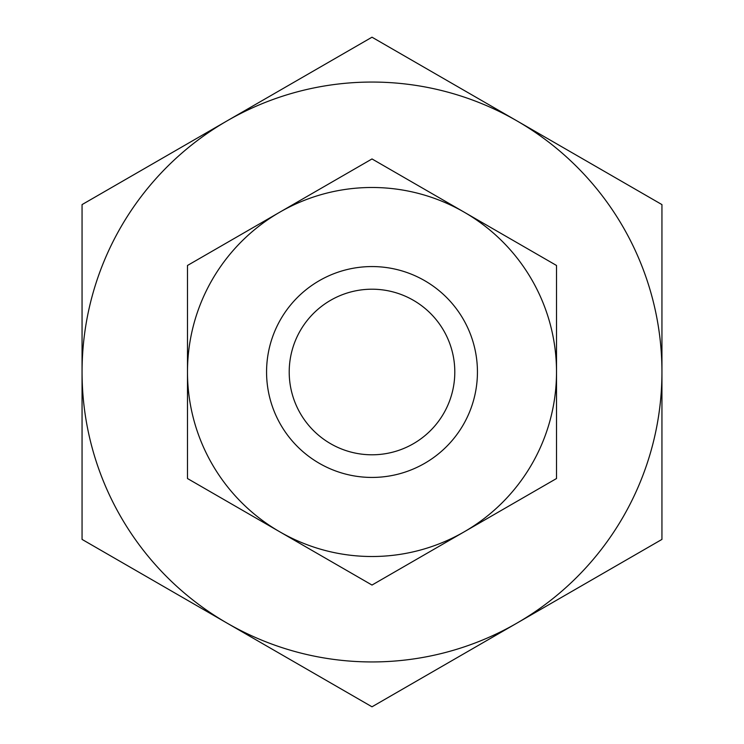 <?xml version="1.0" encoding="UTF-8"?>
<svg xmlns="http://www.w3.org/2000/svg" width="744" height="744" viewBox="0 0 744 744"><rect width="100%" height="100%" fill="white"/><g stroke="black" fill="none" stroke-linecap="round" stroke-linejoin="round"><path stroke-width="1.12" d="M82.054 539.4L82.054 204.6L372 37.2L661.946 204.6L661.946 539.4L372 706.8L82.054 539.4M227.032 623.1A289.946 289.946 0 0 1 227.032 120.9A289.946 289.946 0 0 1 661.946 372A289.946 289.946 0 0 1 227.032 623.1M289.211 372A82.789 82.789 0 0 1 413.394 300.297A82.789 82.789 0 0 1 413.394 443.703A82.789 82.789 0 0 1 289.211 372M266.566 372A105.434 105.434 0 0 1 424.722 280.693A105.434 105.434 0 0 1 424.722 463.307A105.434 105.434 0 0 1 266.566 372M279.744 212.207L187.488 265.469L187.488 372A184.512 184.512 0 0 1 464.256 212.207A184.512 184.512 0 0 1 464.256 531.793A184.512 184.512 0 0 1 187.488 372L187.488 478.531L372 585.054L556.512 478.531L556.512 265.469L372 158.946L279.744 212.207"/></g></svg>
